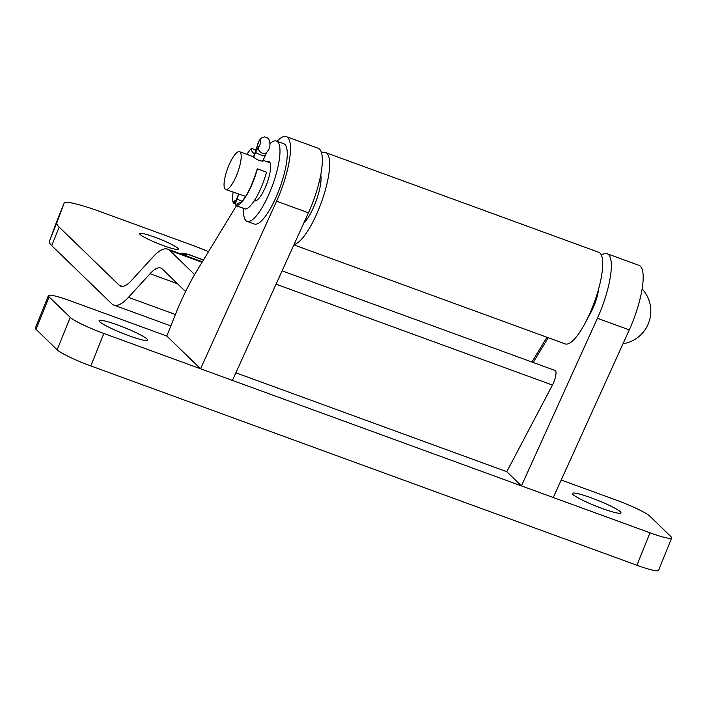 <?xml version="1.0" encoding="UTF-8"?>
<svg xmlns="http://www.w3.org/2000/svg" width="707" height="707" viewBox="0 0 707 707"><rect width="100%" height="100%" fill="white"/><g stroke="black" fill="none" stroke-linecap="round" stroke-linejoin="round"><path stroke-width="1.06" d="M235.873 372.81L506.769 471.693L552.441 385.068A10.057 2.704 -69.9 0 0 553.846 382.019A10.057 2.704 -69.9 0 0 555.181 370.521L282.111 270.852M588.745 315.923A20.874 5.612 -69.9 0 0 594.26 305.23A20.874 5.612 -69.9 0 0 598.635 288.81M561.217 480.009L616.186 500.07A30.18 3.464 21.9 0 1 649.83 516.172L670.952 536.64A30.18 3.464 21.9 0 1 671.65 537.93A30.18 3.464 21.9 0 1 649.989 532.813L553.272 497.516L629.283 329.904A50.303 13.53 -69.9 0 0 632.297 322.843A50.303 13.53 -69.9 0 0 638.987 265.355L607.127 253.725A50.303 13.53 -69.9 0 0 601.383 255.236M236.412 205.764L196.74 271.028A100.597 27.052 -69.9 0 0 175.548 314.191L166.772 336.028L200.567 368.771L521.421 485.886L597.424 318.274A50.303 13.53 -69.9 0 0 600.446 311.213A50.303 13.53 -69.9 0 0 607.127 253.725M128.86 335.71A26.159 2.996 21.9 0 0 147.639 340.147A26.159 2.996 21.9 0 0 117.875 325.07A26.159 2.996 21.9 0 0 99.104 320.633A26.159 2.996 21.9 0 0 128.86 335.71M602.17 508.474A26.159 2.996 21.9 0 0 620.949 512.911A26.159 2.996 21.9 0 0 591.185 497.834A26.159 2.996 21.9 0 0 572.405 493.398A26.159 2.996 21.9 0 0 602.17 508.474M506.769 471.693L521.421 485.886L553.272 497.516M166.772 336.028L70.064 300.731A30.18 3.464 21.9 0 0 48.394 295.614A30.18 3.464 21.9 0 0 49.092 296.905L70.214 317.363A30.18 3.464 21.9 0 0 103.858 333.474L200.567 368.771L276.578 201.168A50.303 13.53 -69.9 0 0 286.282 136.619A50.303 13.53 -69.9 0 0 277.003 141.259M48.394 295.614L35.35 328.066A30.18 3.464 21.9 0 0 36.048 329.356L57.17 349.824A30.18 3.464 21.9 0 0 90.814 365.926L636.936 565.264A30.18 3.464 21.9 0 0 658.606 570.381L671.65 537.93M232.426 380.401L308.438 212.798A50.303 13.53 -69.9 0 0 318.132 148.24L286.282 136.619M548.234 337.716L533.175 362.488M154.639 237.128A20.874 2.395 -158.1 0 1 178.394 249.164A20.874 2.395 -158.1 0 1 163.405 245.621A20.874 2.395 -158.1 0 1 139.65 233.593A20.874 2.395 -158.1 0 1 154.639 237.128M303.648 223.359A28.669 7.706 -69.9 0 0 314.871 204.235A28.669 7.706 -69.9 0 0 320.748 174.709M194.637 274.563L169.777 250.481A75.455 20.291 -69.9 0 0 167.692 249.147A75.455 20.291 -69.9 0 0 153.057 256.88L131.44 280.52A55.332 14.882 110.1 0 1 120.711 286.194A55.332 14.882 110.1 0 1 119.183 285.213L59.167 227.08A100.597 11.542 -158.1 0 1 56.834 222.811L64.125 203.121A50.303 5.771 -158.1 0 1 64.134 203.103A50.303 5.771 -158.1 0 1 100.235 211.632L190.342 244.516A50.303 5.771 -158.1 0 1 208.521 251.639M64.134 203.103L56.675 221.645A50.303 5.771 21.9 0 0 56.675 221.645A50.303 5.771 21.9 0 0 56.666 221.662L49.384 241.352A100.597 11.542 21.9 0 0 51.717 245.621L111.733 303.763A75.455 20.291 -69.9 0 0 113.818 305.088A75.455 20.291 -69.9 0 0 128.444 297.364L150.061 273.715A55.332 14.882 110.1 0 1 160.789 268.05A55.332 14.882 110.1 0 1 162.318 269.031L185.588 291.567M180.294 253.751L184.774 254.308L186.568 256.04M294.103 244.401A48.792 13.124 -69.9 0 0 322.374 199.542A48.792 13.124 -69.9 0 0 325.582 152.571A48.792 13.124 -69.9 0 0 321.561 153.092M293.882 244.878L565.185 343.902A48.792 13.124 -69.9 0 0 594.242 302.569A48.792 13.124 -69.9 0 0 598.643 252.24L325.582 152.571M531.876 362.019L546.971 337.257M225.727 189.476A20.123 5.409 110.1 0 1 225.171 189.123A20.123 5.409 110.1 0 1 227.963 167.594A20.123 5.409 110.1 0 1 239.523 151.678A20.123 5.409 110.1 0 1 240.08 152.032A20.123 5.409 110.1 0 1 237.287 173.56A20.123 5.409 110.1 0 1 225.727 189.476L245.603 196.431M263.057 160.295L263.631 160.896M263.517 160.586C261.254 161.682 257.763 160.409 253.053 156.768L253.583 156.892M254.343 200.7A20.874 5.612 -69.9 0 0 254.591 200.815A20.874 5.612 -69.9 0 0 266.132 185.455A20.874 5.612 -69.9 0 0 268.907 161.603A20.874 5.612 -69.9 0 0 267.246 161.797M243.632 208.397A42.756 11.498 -69.9 0 0 247.088 221.371L254.37 224.031A42.756 11.498 -69.9 0 0 278.01 192.569A42.756 11.498 -69.9 0 0 283.693 143.707L276.41 141.047A42.756 11.498 -69.9 0 0 270.233 143.344M247.088 221.371A42.756 11.498 -69.9 0 0 270.728 189.909A42.756 11.498 -69.9 0 0 276.41 141.047M246.911 154.373A31.956 8.599 110.1 0 1 251.436 148.39A5.029 4.136 43.9 0 0 254.767 153.932M236.067 200.178A5.029 4.525 164.9 0 0 233.169 202.564A31.956 8.599 110.1 0 1 233.107 192.171M240.194 202.635A5.029 4.808 84.9 0 0 236.421 205.719A6.036 1.626 110.1 0 1 236.218 205.693A6.036 1.626 110.1 0 1 237.013 198.8L238.842 194.266M245.515 209.033A31.956 8.599 -69.9 0 0 266.504 172.172L257.41 168.858A31.956 8.599 -69.9 0 1 236.421 205.719L245.515 209.033A6.036 1.626 110.1 0 1 245.302 209.016A6.036 1.626 110.1 0 1 245.135 208.901M258.806 146.976L257.18 146.376A5.029 3.182 6.9 0 0 256.835 147.303L258.992 140.905L261.245 138.13L264.657 136.866L268.492 138.378C270.896 143.777 270.321 148.408 266.76 152.288A5.029 3.959 -139.1 0 1 262.288 153.127A5.029 3.959 -139.1 0 1 258.382 147.542A4.277 1.149 -69.9 0 0 260.362 143.433A4.277 1.149 -69.9 0 0 260.538 140.101A4.277 1.149 -69.9 0 0 260.423 140.021A4.277 1.149 -69.9 0 0 258.576 142.019A4.277 1.149 -69.9 0 0 257.18 146.376A7.918 2.13 110.1 0 1 255.545 152.332L255.678 152.376M233.169 202.564A6.036 1.626 -69.9 0 0 233.407 203.033A6.036 1.626 -69.9 0 0 233.575 203.139A6.036 1.626 -69.9 0 0 236.916 198.694L238.71 194.222M258.382 147.542A7.918 2.13 -69.9 0 0 255.651 152.438L253.689 157.325M253.574 157.237L255.545 152.332A5.029 0.574 21.9 0 1 255.483 152.164A5.029 0.574 21.9 0 1 255.642 152.093M240.442 202.609L240.124 202.67C245.753 198.455 251.445 187.293 257.18 169.167A5.029 1.538 14.9 0 1 257.41 168.858M256.199 150.131L251.436 148.39M552.441 385.068L276.057 284.187M629.283 329.904L597.424 318.274M649.989 532.813L636.936 565.264M49.092 296.905L36.048 329.356M70.214 317.363L57.17 349.824M103.858 333.474L90.814 365.926M276.578 201.168L308.438 212.798M119.183 285.213L122.514 286.432M203.43 260.026L188.08 254.44L184.774 254.308M51.717 245.621L59.167 227.08M169.777 250.481L202.061 262.27M128.444 297.364L175.424 314.509M150.061 273.715L177.501 283.737M49.384 241.352L56.834 222.811M56.666 221.662L64.125 203.121M241.935 201.195A5.029 0.574 -158.1 0 1 237.013 198.8M264.745 155.752A5.029 0.574 -158.1 0 1 264.816 155.92A5.029 0.574 -158.1 0 1 261.201 155.063A5.029 0.574 -158.1 0 1 255.651 152.438M167.692 249.147L202.352 261.802M113.818 305.088L170.838 325.909M203.448 259.99L189.75 254.865L184.598 253.46L179.092 253.309M623 343.752A32.982 32.982 0 0 0 642.115 288.863M239.523 151.678L252.965 156.583M263.066 160.268L270.056 162.822M319.431 180.842L320.916 181.39M254.75 200.072L256.261 200.62M305.76 218.693L307.112 219.188M266.76 152.288L262.668 161.249M256.835 147.303L253.477 157.148M236.014 200.62L238.595 194.178M236.218 205.693L245.302 209.016M235.723 203.916L233.575 203.139"/></g></svg>
